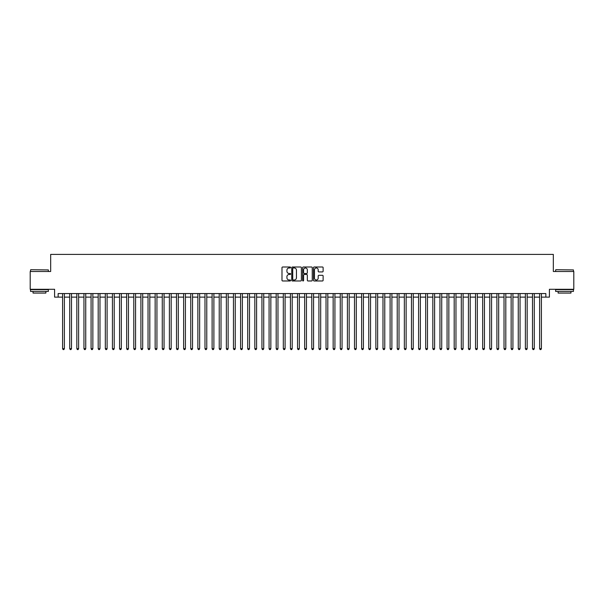 <?xml version="1.0" encoding="UTF-8"?>
<svg xmlns="http://www.w3.org/2000/svg" width="604" height="604" viewBox="0 0 604 604"><rect width="100%" height="100%" fill="white"/><g stroke="black" fill="none" stroke-linecap="round" stroke-linejoin="round"><path stroke-width="0.91" d="M290.607 267.481A0.491 0.491 0 0 0 290.116 266.998L282.695 266.998A0.702 0.702 0 0 0 281.993 267.693L281.993 280.271A0.702 0.702 0 0 0 282.695 280.973L290.116 280.973A0.491 0.491 0 0 0 290.607 280.483A0.491 0.491 0 0 0 290.116 279.992L289.157 279.992A2.235 2.235 0 0 1 286.923 277.757L286.923 276.707A2.235 2.235 0 0 1 289.157 274.473L290.116 274.473A0.491 0.491 0 0 0 290.607 273.982A0.491 0.491 0 0 0 290.116 273.491L289.157 273.491A2.235 2.235 0 0 1 286.923 271.256L286.923 270.207A2.235 2.235 0 0 1 289.157 267.972L290.116 267.972A0.491 0.491 0 0 0 290.607 267.481M322.423 271.921A0.702 0.702 0 0 0 323.125 271.226L323.125 267.693A0.702 0.702 0 0 0 322.423 266.998L314.178 266.998A0.702 0.702 0 0 0 313.476 267.693L313.476 280.271A0.702 0.702 0 0 0 314.178 280.973L322.423 280.973A0.702 0.702 0 0 0 323.125 280.271L323.125 276.013A0.702 0.702 0 0 0 322.423 275.311L318.897 275.311A0.702 0.702 0 0 0 318.195 276.013L318.195 278.127A1.872 1.872 0 0 1 316.33 279.992A1.872 1.872 0 0 1 314.457 278.127L314.457 269.845A1.872 1.872 0 0 1 316.33 267.972A1.872 1.872 0 0 1 318.195 269.845L318.195 271.226A0.702 0.702 0 0 0 318.897 271.921L322.423 271.921M58.143 297.123L58.143 293.567L545.857 293.567L545.857 297.123L549.413 297.123L549.413 289.293L573.8 289.293L573.8 271.49L553.332 271.49L553.332 254.405L50.668 254.405L50.668 271.49L30.2 271.49L30.2 289.293L54.587 289.293L54.587 297.123L62.597 297.123M301.388 267.693A0.702 0.702 0 0 0 300.686 266.998L292.442 266.998A0.702 0.702 0 0 0 291.747 267.693L291.747 280.271A0.702 0.702 0 0 0 292.442 280.973L300.686 280.973A0.702 0.702 0 0 0 301.388 280.271L301.388 267.693M303.314 266.998L311.558 266.998A0.702 0.702 0 0 1 312.253 267.693L312.253 280.271A0.702 0.702 0 0 1 311.558 280.973L308.025 280.973A0.702 0.702 0 0 1 307.33 280.271L307.33 275.175A0.702 0.702 0 0 0 306.628 274.473L304.288 274.473A0.702 0.702 0 0 0 303.593 275.175L303.593 280.483A0.491 0.491 0 0 1 303.102 280.973A0.491 0.491 0 0 1 302.612 280.483L302.612 267.693A0.702 0.702 0 0 1 303.314 266.998M64.379 297.123L69.717 297.123M71.499 297.123L76.836 297.123M78.618 297.123L83.956 297.123M85.738 297.123L91.076 297.123M92.857 297.123L98.195 297.123M99.977 297.123L105.315 297.123M107.097 297.123L112.435 297.123M114.216 297.123L119.554 297.123M121.336 297.123L126.674 297.123M128.456 297.123L133.794 297.123M135.575 297.123L140.913 297.123M142.695 297.123L148.033 297.123M149.815 297.123L155.153 297.123M156.934 297.123L162.272 297.123M164.054 297.123L169.392 297.123M171.174 297.123L176.511 297.123M178.293 297.123L183.631 297.123M185.413 297.123L190.751 297.123M192.533 297.123L197.87 297.123M199.652 297.123L204.99 297.123M206.772 297.123L212.11 297.123M213.892 297.123L219.229 297.123M221.011 297.123L226.349 297.123M228.131 297.123L233.469 297.123M235.25 297.123L240.588 297.123M242.37 297.123L247.708 297.123M249.49 297.123L254.828 297.123M256.609 297.123L261.947 297.123M263.729 297.123L269.074 297.123M270.849 297.123L276.194 297.123M277.968 297.123L283.314 297.123M285.088 297.123L290.433 297.123M292.208 297.123L297.553 297.123M299.327 297.123L304.673 297.123M306.447 297.123L311.792 297.123M313.567 297.123L318.912 297.123M320.686 297.123L326.032 297.123M327.806 297.123L333.151 297.123M334.926 297.123L340.271 297.123M342.053 297.123L347.391 297.123M349.172 297.123L354.51 297.123M356.292 297.123L361.63 297.123M363.412 297.123L368.75 297.123M370.531 297.123L375.869 297.123M377.651 297.123L382.989 297.123M384.771 297.123L390.109 297.123M391.89 297.123L397.228 297.123M399.01 297.123L404.348 297.123M406.13 297.123L411.467 297.123M413.249 297.123L418.587 297.123M420.369 297.123L425.707 297.123M427.489 297.123L432.826 297.123M434.608 297.123L439.946 297.123M441.728 297.123L447.066 297.123M448.848 297.123L454.185 297.123M455.967 297.123L461.305 297.123M463.087 297.123L468.425 297.123M470.206 297.123L475.544 297.123M477.326 297.123L482.664 297.123M484.446 297.123L489.784 297.123M491.565 297.123L496.903 297.123M498.685 297.123L504.023 297.123M505.805 297.123L511.143 297.123M512.924 297.123L518.262 297.123M520.044 297.123L525.382 297.123M527.164 297.123L532.501 297.123M534.283 297.123L539.621 297.123M541.403 297.123L545.857 297.123M293.212 267.972A0.491 0.491 0 0 0 292.721 268.463L292.721 279.501A0.491 0.491 0 0 0 293.212 279.992L294.224 279.992A2.235 2.235 0 0 0 296.458 277.757L296.458 270.207A2.235 2.235 0 0 0 294.224 267.972L293.212 267.972M307.33 269.875A1.872 1.872 0 0 0 305.458 268.01A1.872 1.872 0 0 0 303.593 269.875L303.593 272.797A0.702 0.702 0 0 0 304.288 273.491L306.628 273.491A0.702 0.702 0 0 0 307.33 272.797L307.33 269.875M64.379 293.567L64.379 348.674L62.597 348.674L62.597 293.567M64.379 348.674L63.843 349.595L63.126 349.595L62.597 348.674M30.766 269.709L48.358 269.928L30.766 269.709M39.456 291.43L30.555 291.43L30.555 289.648L48.358 289.648L48.358 291.43L39.456 291.43M45.866 291.43L45.866 293.068L33.046 293.068L33.046 291.43M555.861 269.709L573.445 269.928L555.861 269.709M564.544 291.43L555.642 291.43L555.642 289.648L573.445 289.648L573.445 291.43L564.544 291.43M570.954 291.43L570.954 293.068L558.134 293.068L558.134 291.43M71.499 293.567L71.499 348.674L69.717 348.674L69.717 293.567M71.499 348.674L70.962 349.595L70.253 349.595L69.717 348.674M78.618 293.567L78.618 348.674L76.836 348.674L76.836 293.567M78.618 348.674L78.082 349.595L77.372 349.595L76.836 348.674M85.738 293.567L85.738 348.674L83.956 348.674L83.956 293.567M85.738 348.674L85.202 349.595L84.492 349.595L83.956 348.674M92.857 293.567L92.857 348.674L91.076 348.674L91.076 293.567M92.857 348.674L92.321 349.595L91.612 349.595L91.076 348.674M99.977 293.567L99.977 348.674L98.195 348.674L98.195 293.567M99.977 348.674L99.441 349.595L98.731 349.595L98.195 348.674M107.097 293.567L107.097 348.674L105.315 348.674L105.315 293.567M107.097 348.674L106.561 349.595L105.851 349.595L105.315 348.674M114.216 293.567L114.216 348.674L112.435 348.674L112.435 293.567M114.216 348.674L113.68 349.595L112.971 349.595L112.435 348.674M121.336 293.567L121.336 348.674L119.554 348.674L119.554 293.567M121.336 348.674L120.8 349.595L120.09 349.595L119.554 348.674M128.456 293.567L128.456 348.674L126.674 348.674L126.674 293.567M128.456 348.674L127.92 349.595L127.21 349.595L126.674 348.674M135.575 293.567L135.575 348.674L133.794 348.674L133.794 293.567M135.575 348.674L135.039 349.595L134.33 349.595L133.794 348.674M142.695 293.567L142.695 348.674L140.913 348.674L140.913 293.567M142.695 348.674L142.159 349.595L141.449 349.595L140.913 348.674M149.815 293.567L149.815 348.674L148.033 348.674L148.033 293.567M149.815 348.674L149.279 349.595L148.569 349.595L148.033 348.674M156.934 293.567L156.934 348.674L155.153 348.674L155.153 293.567M156.934 348.674L156.398 349.595L155.689 349.595L155.153 348.674M164.054 293.567L164.054 348.674L162.272 348.674L162.272 293.567M164.054 348.674L163.518 349.595L162.808 349.595L162.272 348.674M171.174 293.567L171.174 348.674L169.392 348.674L169.392 293.567M171.174 348.674L170.638 349.595L169.928 349.595L169.392 348.674M178.293 293.567L178.293 348.674L176.511 348.674L176.511 293.567M178.293 348.674L177.757 349.595L177.048 349.595L176.511 348.674M185.413 293.567L185.413 348.674L183.631 348.674L183.631 293.567M185.413 348.674L184.877 349.595L184.167 349.595L183.631 348.674M192.533 293.567L192.533 348.674L190.751 348.674L190.751 293.567M192.533 348.674L191.996 349.595L191.287 349.595L190.751 348.674M199.652 293.567L199.652 348.674L197.87 348.674L197.87 293.567M199.652 348.674L199.116 349.595L198.406 349.595L197.87 348.674M206.772 293.567L206.772 348.674L204.99 348.674L204.99 293.567M206.772 348.674L206.236 349.595L205.526 349.595L204.99 348.674M213.892 293.567L213.892 348.674L212.11 348.674L212.11 293.567M213.892 348.674L213.355 349.595L212.646 349.595L212.11 348.674M221.011 293.567L221.011 348.674L219.229 348.674L219.229 293.567M221.011 348.674L220.475 349.595L219.765 349.595L219.229 348.674M228.131 293.567L228.131 348.674L226.349 348.674L226.349 293.567M228.131 348.674L227.595 349.595L226.885 349.595L226.349 348.674M235.25 293.567L235.25 348.674L233.469 348.674L233.469 293.567M235.25 348.674L234.714 349.595L234.005 349.595L233.469 348.674M242.37 293.567L242.37 348.674L240.588 348.674L240.588 293.567M242.37 348.674L241.834 349.595L241.124 349.595L240.588 348.674M249.49 293.567L249.49 348.674L247.708 348.674L247.708 293.567M249.49 348.674L248.954 349.595L248.244 349.595L247.708 348.674M256.609 293.567L256.609 348.674L254.828 348.674L254.828 293.567M256.609 348.674L256.073 349.595L255.364 349.595L254.828 348.674M263.729 293.567L263.729 348.674L261.947 348.674L261.947 293.567M263.729 348.674L263.201 349.595L262.483 349.595L261.947 348.674M270.849 293.567L270.849 348.674L269.074 348.674L269.074 293.567M270.849 348.674L270.32 349.595L269.603 349.595L269.074 348.674M277.968 293.567L277.968 348.674L276.194 348.674L276.194 293.567M277.968 348.674L277.44 349.595L276.723 349.595L276.194 348.674M285.088 293.567L285.088 348.674L283.314 348.674L283.314 293.567M285.088 348.674L284.559 349.595L283.842 349.595L283.314 348.674M292.208 293.567L292.208 348.674L290.433 348.674L290.433 293.567M292.208 348.674L291.679 349.595L290.962 349.595L290.433 348.674M299.327 293.567L299.327 348.674L297.553 348.674L297.553 293.567M299.327 348.674L298.799 349.595L298.082 349.595L297.553 348.674M306.447 293.567L306.447 348.674L304.673 348.674L304.673 293.567M306.447 348.674L305.918 349.595L305.201 349.595L304.673 348.674M313.567 293.567L313.567 348.674L311.792 348.674L311.792 293.567M313.567 348.674L313.038 349.595L312.321 349.595L311.792 348.674M320.686 293.567L320.686 348.674L318.912 348.674L318.912 293.567M320.686 348.674L320.158 349.595L319.441 349.595L318.912 348.674M327.806 293.567L327.806 348.674L326.032 348.674L326.032 293.567M327.806 348.674L327.277 349.595L326.56 349.595L326.032 348.674M334.926 293.567L334.926 348.674L333.151 348.674L333.151 293.567M334.926 348.674L334.397 349.595L333.68 349.595L333.151 348.674M342.053 293.567L342.053 348.674L340.271 348.674L340.271 293.567M342.053 348.674L341.517 349.595L340.799 349.595L340.271 348.674M349.172 293.567L349.172 348.674L347.391 348.674L347.391 293.567M349.172 348.674L348.636 349.595L347.927 349.595L347.391 348.674M356.292 293.567L356.292 348.674L354.51 348.674L354.51 293.567M356.292 348.674L355.756 349.595L355.046 349.595L354.51 348.674M363.412 293.567L363.412 348.674L361.63 348.674L361.63 293.567M363.412 348.674L362.876 349.595L362.166 349.595L361.63 348.674M370.531 293.567L370.531 348.674L368.75 348.674L368.75 293.567M370.531 348.674L369.995 349.595L369.286 349.595L368.75 348.674M377.651 293.567L377.651 348.674L375.869 348.674L375.869 293.567M377.651 348.674L377.115 349.595L376.405 349.595L375.869 348.674M384.771 293.567L384.771 348.674L382.989 348.674L382.989 293.567M384.771 348.674L384.235 349.595L383.525 349.595L382.989 348.674M391.89 293.567L391.89 348.674L390.109 348.674L390.109 293.567M391.89 348.674L391.354 349.595L390.645 349.595L390.109 348.674M399.01 293.567L399.01 348.674L397.228 348.674L397.228 293.567M399.01 348.674L398.474 349.595L397.764 349.595L397.228 348.674M406.13 293.567L406.13 348.674L404.348 348.674L404.348 293.567M406.13 348.674L405.594 349.595L404.884 349.595L404.348 348.674M413.249 293.567L413.249 348.674L411.467 348.674L411.467 293.567M413.249 348.674L412.713 349.595L412.004 349.595L411.467 348.674M420.369 293.567L420.369 348.674L418.587 348.674L418.587 293.567M420.369 348.674L419.833 349.595L419.123 349.595L418.587 348.674M427.489 293.567L427.489 348.674L425.707 348.674L425.707 293.567M427.489 348.674L426.952 349.595L426.243 349.595L425.707 348.674M434.608 293.567L434.608 348.674L432.826 348.674L432.826 293.567M434.608 348.674L434.072 349.595L433.362 349.595L432.826 348.674M441.728 293.567L441.728 348.674L439.946 348.674L439.946 293.567M441.728 348.674L441.192 349.595L440.482 349.595L439.946 348.674M448.848 293.567L448.848 348.674L447.066 348.674L447.066 293.567M448.848 348.674L448.311 349.595L447.602 349.595L447.066 348.674M455.967 293.567L455.967 348.674L454.185 348.674L454.185 293.567M455.967 348.674L455.431 349.595L454.721 349.595L454.185 348.674M463.087 293.567L463.087 348.674L461.305 348.674L461.305 293.567M463.087 348.674L462.551 349.595L461.841 349.595L461.305 348.674M470.206 293.567L470.206 348.674L468.425 348.674L468.425 293.567M470.206 348.674L469.67 349.595L468.961 349.595L468.425 348.674M477.326 293.567L477.326 348.674L475.544 348.674L475.544 293.567M477.326 348.674L476.79 349.595L476.08 349.595L475.544 348.674M484.446 293.567L484.446 348.674L482.664 348.674L482.664 293.567M484.446 348.674L483.91 349.595L483.2 349.595L482.664 348.674M491.565 293.567L491.565 348.674L489.784 348.674L489.784 293.567M491.565 348.674L491.029 349.595L490.32 349.595L489.784 348.674M498.685 293.567L498.685 348.674L496.903 348.674L496.903 293.567M498.685 348.674L498.149 349.595L497.439 349.595L496.903 348.674M505.805 293.567L505.805 348.674L504.023 348.674L504.023 293.567M505.805 348.674L505.269 349.595L504.559 349.595L504.023 348.674M512.924 293.567L512.924 348.674L511.143 348.674L511.143 293.567M512.924 348.674L512.388 349.595L511.679 349.595L511.143 348.674M520.044 293.567L520.044 348.674L518.262 348.674L518.262 293.567M520.044 348.674L519.508 349.595L518.798 349.595L518.262 348.674M527.164 293.567L527.164 348.674L525.382 348.674L525.382 293.567M527.164 348.674L526.628 349.595L525.918 349.595L525.382 348.674M534.283 293.567L534.283 348.674L532.501 348.674L532.501 293.567M534.283 348.674L533.747 349.595L533.038 349.595L532.501 348.674M541.403 293.567L541.403 348.674L539.621 348.674L539.621 293.567M541.403 348.674L540.874 349.595L540.157 349.595L539.621 348.674M30.555 271.49L30.555 269.928M48.358 271.49L48.358 269.928M555.642 271.49L555.642 269.928M573.445 271.49L573.445 269.928"/></g></svg>
